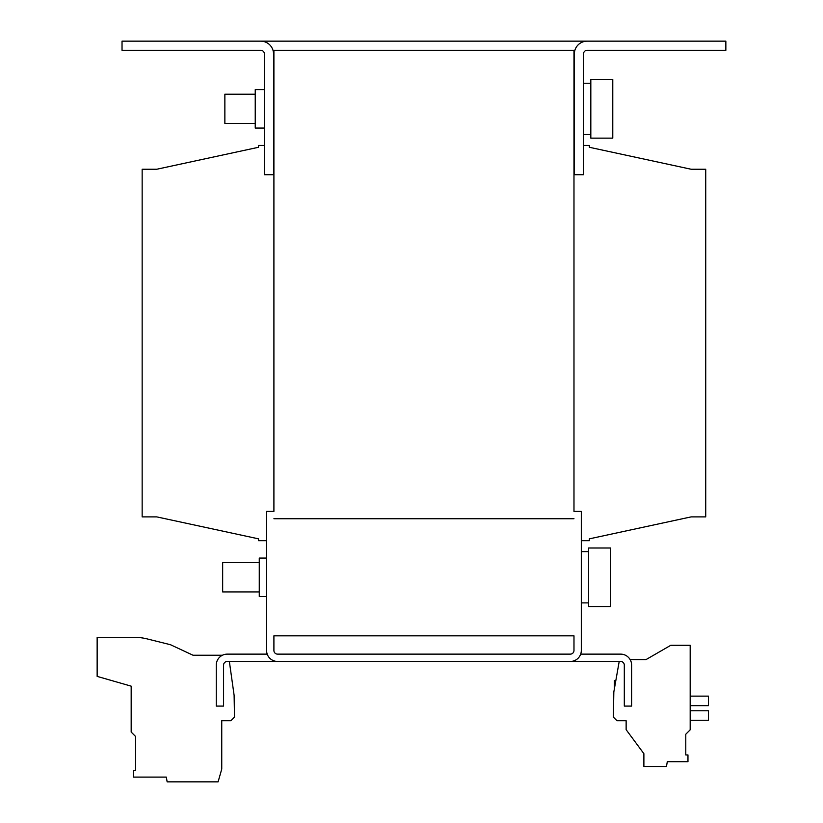 <?xml version="1.0" encoding="UTF-8"?>
<svg xmlns="http://www.w3.org/2000/svg" width="823" height="823" viewBox="0 0 823 823"><rect width="100%" height="100%" fill="white"/><g stroke="black" fill="none" stroke-linecap="round" stroke-linejoin="round"><path stroke-width="1.23" d="M612.775 138.13L612.775 79.574L590.821 79.574L590.821 138.13L612.775 138.13M255.233 94.213L224.864 94.213L224.864 123.491L255.233 123.491M264.389 128.069L255.233 128.069L255.233 89.635L264.389 89.635M615.851 680.477L614.421 680.477L614.421 688.573M259.266 591.922L222.663 591.922L222.663 562.644L259.266 562.644M610.584 606.561L588.62 606.561L588.62 548.005L610.584 548.005L610.584 606.561M266.58 596.49L259.266 596.49L259.266 558.066L266.58 558.066M619.205 661.455L613.824 691.948L613.392 717.142L616.983 720.732L626.138 720.732L626.138 729.682L643.884 753.673L643.884 766.48L666.465 766.48L667.299 761.717L687.966 761.717L687.966 754.938L685.785 754.938L685.785 734.229L690.178 729.836L690.178 645.294L670.776 645.294L645.973 659.624L630.151 659.624M264.389 145.445L258.535 145.445L258.535 147.276L156.792 169.24L142.153 169.24L142.153 516.895L156.792 516.895L258.535 538.849L258.535 540.68L266.58 540.68M581.305 540.68L589.35 540.68L589.35 538.849L691.094 516.895L705.733 516.895L705.733 169.24L691.094 169.24L589.35 147.276L589.35 145.445L583.497 145.445M574.886 50.296L573.981 50.296L573.981 511.412L581.305 511.412L581.305 650.468A10.977 10.977 0 0 1 570.329 661.455L227.241 661.455A3.662 3.662 0 0 0 223.578 665.107L223.578 706.093L216.264 706.093L216.264 665.107A10.977 10.977 0 0 1 227.241 654.131L267.208 654.131M573.981 50.296L273.905 50.296L273.905 511.412L266.58 511.412L266.58 650.468A10.977 10.977 0 0 0 277.557 661.455M573.981 518.727L273.905 518.727L573.981 518.727M580.678 654.131L620.645 654.131A10.977 10.977 0 0 1 631.622 665.107L631.622 706.093L624.307 706.093L624.307 665.107A3.662 3.662 0 0 0 620.645 661.455L570.329 661.455M573.981 650.468L573.981 635.829L273.905 635.829L273.905 650.468A3.662 3.662 0 0 0 277.557 654.131L570.329 654.131A3.662 3.662 0 0 0 573.981 650.468M229.36 661.455L234.113 695.291L234.493 717.08L230.903 720.732L221.747 720.732L221.747 769.083L218.095 781.85L167.151 781.85L166.308 777.097L133.47 777.097L133.47 770.616L135.569 770.616L135.569 736.472L131.176 732.079L131.176 686.156L97.145 676.393L97.145 637.3L133.964 637.3A54.894 54.894 0 0 1 147.245 638.926L170.495 644.728L193.024 655.231L222.457 655.231M690.178 696.124L708.469 696.124L708.469 705.64L690.178 705.64M690.178 720.279L708.469 720.279L708.469 710.763L690.178 710.763M273.905 50.296L272.999 50.296M260.726 41.15A12.808 12.808 0 0 1 273.534 53.958L273.534 174.723L264.389 174.723L264.389 53.958A3.662 3.662 0 0 0 260.726 50.296L122.03 50.296L122.03 41.15L587.159 41.15A12.808 12.808 0 0 0 574.351 53.958L574.351 174.723L583.497 174.723L583.497 53.958A3.662 3.662 0 0 1 587.159 50.296L725.855 50.296L725.855 41.15L587.159 41.15M583.497 83.236L590.821 83.236M581.305 551.667L588.62 551.667M581.305 602.899L588.62 602.899M583.497 134.468L590.821 134.468"/></g></svg>
